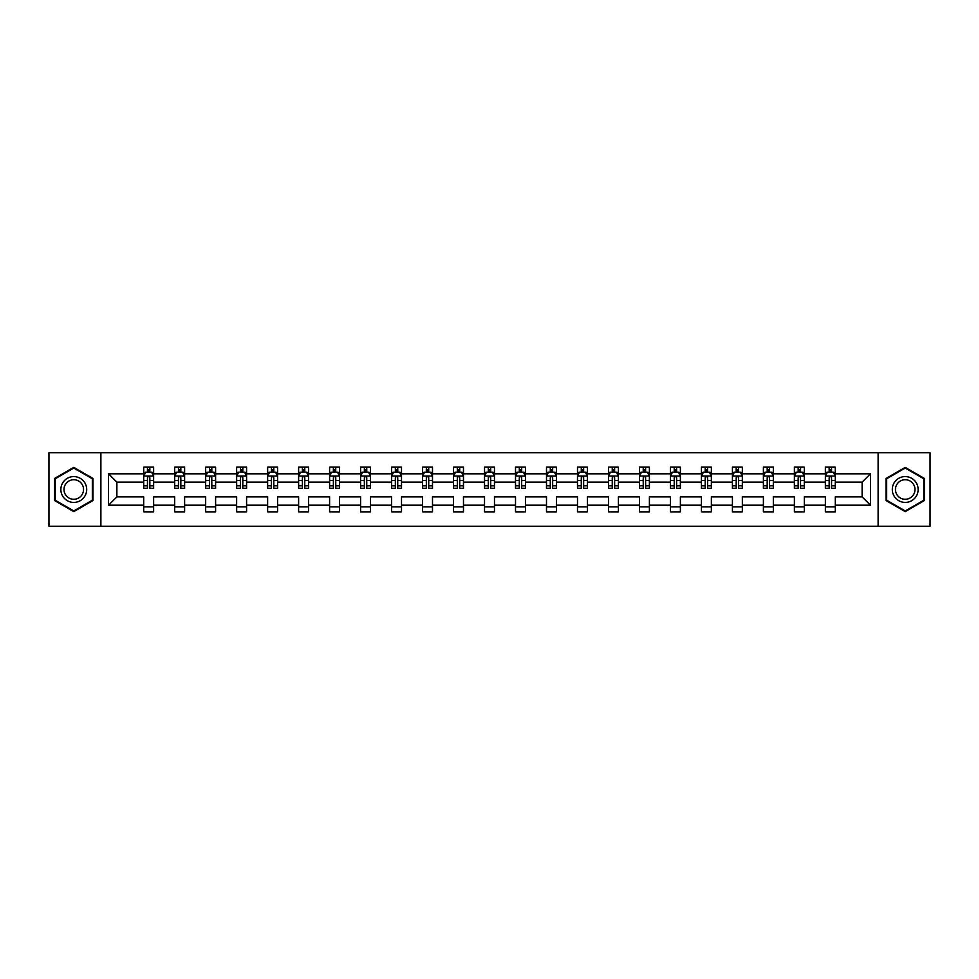 <?xml version="1.0" encoding="UTF-8"?>
<svg xmlns="http://www.w3.org/2000/svg" width="979" height="979" viewBox="0 0 979 979"><rect width="100%" height="100%" fill="white"/><g stroke="black" fill="none" stroke-linecap="round" stroke-linejoin="round"><path stroke-width="1.47" d="M878.114 452.751L48.95 452.751L48.95 526.249L930.05 526.249L930.05 452.751L878.114 452.751L878.114 526.249M835.307 505.188L835.307 496.855L862.12 496.855L870.466 505.188L835.307 505.188L835.307 511.846L825.37 511.846L825.37 505.188L804.322 505.188L804.322 511.846L794.385 511.846L794.385 505.188L773.337 505.188L773.337 511.846L763.4 511.846L763.4 505.188L742.351 505.188L742.351 511.846L732.414 511.846L732.414 505.188L711.366 505.188L711.366 511.846L701.429 511.846L701.429 505.188L680.381 505.188L680.381 511.846L670.444 511.846L670.444 505.188L649.395 505.188L649.395 511.846L639.458 511.846L639.458 505.188L618.41 505.188L618.41 511.846L608.473 511.846L608.473 505.188L587.424 505.188L587.424 511.846L577.488 511.846L577.488 505.188L556.439 505.188L556.439 511.846L546.502 511.846L546.502 505.188L525.454 505.188L525.454 511.846L515.517 511.846L515.517 505.188L494.468 505.188L494.468 511.846L484.532 511.846L484.532 505.188L463.483 505.188L463.483 511.846L453.546 511.846L453.546 505.188L432.498 505.188L432.498 511.846L422.561 511.846L422.561 505.188L401.512 505.188L401.512 511.846L391.576 511.846L391.576 505.188L370.527 505.188L370.527 511.846L360.59 511.846L360.59 505.188L339.542 505.188L339.542 511.846L329.605 511.846L329.605 505.188L308.556 505.188L308.556 511.846L298.619 511.846L298.619 505.188L277.571 505.188L277.571 511.846L267.634 511.846L267.634 505.188L246.586 505.188L246.586 511.846L236.649 511.846L236.649 505.188L215.6 505.188L215.6 511.846L205.663 511.846L205.663 505.188L184.615 505.188L184.615 511.846L174.678 511.846L174.678 505.188L153.63 505.188L153.63 511.846L143.693 511.846L143.693 505.188L108.534 505.188L108.534 473.812L143.693 473.812L143.693 467.154L153.63 467.154L153.63 473.812L174.678 473.812L174.678 467.154L184.615 467.154L184.615 473.812L205.663 473.812L205.663 467.154L215.6 467.154L215.6 473.812L236.649 473.812L236.649 467.154L246.586 467.154L246.586 473.812L267.634 473.812L267.634 467.154L277.571 467.154L277.571 473.812L298.619 473.812L298.619 467.154L308.556 467.154L308.556 473.812L329.605 473.812L329.605 467.154L339.542 467.154L339.542 473.812L360.59 473.812L360.59 467.154L370.527 467.154L370.527 473.812L391.576 473.812L391.576 467.154L401.512 467.154L401.512 473.812L422.561 473.812L422.561 467.154L432.498 467.154L432.498 473.812L453.546 473.812L453.546 467.154L463.483 467.154L463.483 473.812L484.532 473.812L484.532 467.154L494.468 467.154L494.468 473.812L515.517 473.812L515.517 467.154L525.454 467.154L525.454 473.812L546.502 473.812L546.502 467.154L556.439 467.154L556.439 473.812L577.488 473.812L577.488 467.154L587.424 467.154L587.424 473.812L608.473 473.812L608.473 467.154L618.41 467.154L618.41 473.812L639.458 473.812L639.458 467.154L649.395 467.154L649.395 473.812L670.444 473.812L670.444 467.154L680.381 467.154L680.381 473.812L701.429 473.812L701.429 467.154L711.366 467.154L711.366 473.812L732.414 473.812L732.414 467.154L742.351 467.154L742.351 473.812L763.4 473.812L763.4 467.154L773.337 467.154L773.337 473.812L794.385 473.812L794.385 467.154L804.322 467.154L804.322 473.812L825.37 473.812L825.37 467.154L835.307 467.154L835.307 473.812L870.466 473.812L870.466 505.188M100.886 526.249L100.886 452.751M825.37 473.812L825.37 482.145L804.322 482.145L804.322 473.812M804.322 505.188L804.322 496.855L825.37 496.855L825.37 505.188M794.385 473.812L794.385 482.145L773.337 482.145L773.337 473.812M773.337 505.188L773.337 496.855L794.385 496.855L794.385 505.188M763.4 473.812L763.4 482.145L742.351 482.145L742.351 473.812M742.351 505.188L742.351 496.855L763.4 496.855L763.4 505.188M732.414 473.812L732.414 482.145L711.366 482.145L711.366 473.812M711.366 505.188L711.366 496.855L732.414 496.855L732.414 505.188M701.429 473.812L701.429 482.145L680.381 482.145L680.381 473.812M680.381 505.188L680.381 496.855L701.429 496.855L701.429 505.188M670.444 473.812L670.444 482.145L649.395 482.145L649.395 473.812M649.395 505.188L649.395 496.855L670.444 496.855L670.444 505.188M639.458 473.812L639.458 482.145L618.41 482.145L618.41 473.812M618.41 505.188L618.41 496.855L639.458 496.855L639.458 505.188M608.473 473.812L608.473 482.145L587.424 482.145L587.424 473.812M587.424 505.188L587.424 496.855L608.473 496.855L608.473 505.188M577.488 473.812L577.488 482.145L556.439 482.145L556.439 473.812M556.439 505.188L556.439 496.855L577.488 496.855L577.488 505.188M546.502 473.812L546.502 482.145L525.454 482.145L525.454 473.812M525.454 505.188L525.454 496.855L546.502 496.855L546.502 505.188M515.517 473.812L515.517 482.145L494.468 482.145L494.468 473.812M494.468 505.188L494.468 496.855L515.517 496.855L515.517 505.188M484.532 473.812L484.532 482.145L463.483 482.145L463.483 473.812M463.483 505.188L463.483 496.855L484.532 496.855L484.532 505.188M453.546 473.812L453.546 482.145L432.498 482.145L432.498 473.812M432.498 505.188L432.498 496.855L453.546 496.855L453.546 505.188M422.561 473.812L422.561 482.145L401.512 482.145L401.512 473.812M401.512 505.188L401.512 496.855L422.561 496.855L422.561 505.188M391.576 473.812L391.576 482.145L370.527 482.145L370.527 473.812M370.527 505.188L370.527 496.855L391.576 496.855L391.576 505.188M360.59 473.812L360.59 482.145L339.542 482.145L339.542 473.812M339.542 505.188L339.542 496.855L360.59 496.855L360.59 505.188M329.605 473.812L329.605 482.145L308.556 482.145L308.556 473.812M308.556 505.188L308.556 496.855L329.605 496.855L329.605 505.188M298.619 473.812L298.619 482.145L277.571 482.145L277.571 473.812M277.571 505.188L277.571 496.855L298.619 496.855L298.619 505.188M267.634 473.812L267.634 482.145L246.586 482.145L246.586 473.812M246.586 505.188L246.586 496.855L267.634 496.855L267.634 505.188M236.649 473.812L236.649 482.145L215.6 482.145L215.6 473.812M215.6 505.188L215.6 496.855L236.649 496.855L236.649 505.188M205.663 473.812L205.663 482.145L184.615 482.145L184.615 473.812M184.615 505.188L184.615 496.855L205.663 496.855L205.663 505.188M174.678 473.812L174.678 482.145L153.63 482.145L153.63 473.812M153.63 505.188L153.63 496.855L174.678 496.855L174.678 505.188M143.693 473.812L143.693 482.145L116.88 482.145L116.88 496.855L143.693 496.855L143.693 505.188M108.534 473.812L116.88 482.145M862.12 496.855L862.12 482.145L835.307 482.145L835.307 473.812M829.152 472.123L831.538 472.123M798.166 472.123L800.541 472.123M767.181 472.123L769.555 472.123M736.196 472.123L738.57 472.123M705.21 472.123L707.584 472.123M674.225 472.123L676.599 472.123M643.24 472.123L645.614 472.123M612.254 472.123L614.628 472.123M581.269 472.123L583.643 472.123M550.284 472.123L552.658 472.123M519.298 472.123L521.672 472.123M488.313 472.123L490.687 472.123M457.328 472.123L459.702 472.123M426.342 472.123L428.716 472.123M395.357 472.123L397.731 472.123M364.372 472.123L366.746 472.123M333.386 472.123L335.76 472.123M302.401 472.123L304.775 472.123M271.416 472.123L273.79 472.123M240.43 472.123L242.804 472.123M209.445 472.123L211.819 472.123M178.459 472.123L180.834 472.123M147.462 472.123L149.848 472.123M143.693 506.877L153.63 506.877M174.678 506.877L184.615 506.877M205.663 506.877L215.6 506.877M236.649 506.877L246.586 506.877M267.634 506.877L277.571 506.877M298.619 506.877L308.556 506.877M329.605 506.877L339.542 506.877M360.59 506.877L370.527 506.877M391.576 506.877L401.512 506.877M422.561 506.877L432.498 506.877M453.546 506.877L463.483 506.877M484.532 506.877L494.468 506.877M515.517 506.877L525.454 506.877M546.502 506.877L556.439 506.877M577.488 506.877L587.424 506.877M608.473 506.877L618.41 506.877M639.458 506.877L649.395 506.877M670.444 506.877L680.381 506.877M701.429 506.877L711.366 506.877M732.414 506.877L742.351 506.877M763.4 506.877L773.337 506.877M794.385 506.877L804.322 506.877M825.37 506.877L835.307 506.877M116.88 496.855L108.534 505.188M870.466 473.812L862.12 482.145M92.944 478.437L73.78 467.362L54.616 478.437L54.616 500.563L73.78 511.638L92.944 500.563L92.944 478.437M886.056 478.437L886.056 500.563L905.22 511.638L924.384 500.563L924.384 478.437L905.22 467.362L886.056 478.437M149.848 469.736L147.462 469.736M145.565 472.453L143.693 472.453L143.693 467.154L147.462 467.154L147.462 472.221M143.693 485.817L143.693 488.313L147.462 488.313L147.462 485.817L143.693 485.817L143.693 482.145M153.63 482.145L153.63 488.313L149.848 488.313L149.848 477.679C149.053 476.149 148.27 476.149 147.462 477.679L147.462 485.817M151.757 472.453L153.63 472.453L153.63 467.154L149.848 467.154L149.848 472.221M153.63 476.198L151.635 472.221L145.675 472.221L143.693 476.198M180.834 469.736L178.459 469.736M176.55 472.453L174.678 472.453L174.678 467.154L178.459 467.154L178.459 472.221M174.678 485.817L174.678 488.313L178.459 488.313L178.459 485.817L174.678 485.817L174.678 482.145M184.615 482.145L184.615 488.313L180.834 488.313L180.834 477.679C180.038 476.149 179.255 476.149 178.459 477.679L178.459 485.817M182.743 472.453L184.615 472.453L184.615 467.154L180.834 467.154L180.834 472.221M184.615 476.198L182.62 472.221L176.661 472.221L174.678 476.198M211.819 469.736L209.445 469.736M207.536 472.453L205.663 472.453L205.663 467.154L209.445 467.154L209.445 472.221M205.663 485.817L205.663 488.313L209.445 488.313L209.445 485.817L205.663 485.817L205.663 482.145M215.6 482.145L215.6 488.313L211.819 488.313L211.819 477.679C211.023 476.149 210.24 476.149 209.445 477.679L209.445 485.817M213.728 472.453L215.6 472.453L215.6 467.154L211.819 467.154L211.819 472.221M215.6 476.198L213.606 472.221L207.646 472.221L205.663 476.198M62.595 483.039A12.911 12.911 0 0 0 67.318 500.685A12.911 12.911 0 0 0 84.965 495.961A12.911 12.911 0 0 0 80.229 478.315A12.911 12.911 0 0 0 62.595 483.039M65.312 484.617A9.778 9.778 0 0 0 68.885 497.968A9.778 9.778 0 0 0 82.248 494.383A9.778 9.778 0 0 0 78.663 481.032A9.778 9.778 0 0 0 65.312 484.617M92.344 478.78L92.344 500.22L73.78 510.94L55.203 500.22L55.203 478.78L73.78 468.06L92.344 478.78M894.035 483.039A12.911 12.911 0 0 0 898.771 500.685A12.911 12.911 0 0 0 916.405 495.961A12.911 12.911 0 0 0 911.682 478.315A12.911 12.911 0 0 0 894.035 483.039M896.752 484.617A9.778 9.778 0 0 0 900.337 497.968A9.778 9.778 0 0 0 913.688 494.383A9.778 9.778 0 0 0 910.115 481.032A9.778 9.778 0 0 0 896.752 484.617M923.797 478.78L923.797 500.22L905.22 510.94L886.656 500.22L886.656 478.78L905.22 468.06L923.797 478.78M242.804 469.736L240.43 469.736M238.521 472.453L236.649 472.453L236.649 467.154L240.43 467.154L240.43 472.221M236.649 485.817L236.649 488.313L240.43 488.313L240.43 485.817L236.649 485.817L236.649 482.145M246.586 482.145L246.586 488.313L242.804 488.313L242.804 477.679C242.009 476.149 241.226 476.149 240.43 477.679L240.43 485.817M244.713 472.453L246.586 472.453L246.586 467.154L242.804 467.154L242.804 472.221M246.586 476.198L244.591 472.221L238.631 472.221L236.649 476.198M273.79 469.736L271.416 469.736M269.506 472.453L267.634 472.453L267.634 467.154L271.416 467.154L271.416 472.221M267.634 485.817L267.634 488.313L271.416 488.313L271.416 485.817L267.634 485.817L267.634 482.145M277.571 482.145L277.571 488.313L273.79 488.313L273.79 477.679C272.994 476.149 272.211 476.149 271.416 477.679L271.416 485.817M275.699 472.453L277.571 472.453L277.571 467.154L273.79 467.154L273.79 472.221M277.571 476.198L275.576 472.221L269.617 472.221L267.634 476.198M304.775 469.736L302.401 469.736M300.492 472.453L298.619 472.453L298.619 467.154L302.401 467.154L302.401 472.221M298.619 485.817L298.619 488.313L302.401 488.313L302.401 485.817L298.619 485.817L298.619 482.145M308.556 482.145L308.556 488.313L304.775 488.313L304.775 477.679C303.979 476.149 303.196 476.149 302.401 477.679L302.401 485.817M306.684 472.453L308.556 472.453L308.556 467.154L304.775 467.154L304.775 472.221M308.556 476.198L306.562 472.221L300.602 472.221L298.619 476.198M335.76 469.736L333.386 469.736M331.477 472.453L329.605 472.453L329.605 467.154L333.386 467.154L333.386 472.221M329.605 485.817L329.605 488.313L333.386 488.313L333.386 485.817L329.605 485.817L329.605 482.145M339.542 482.145L339.542 488.313L335.76 488.313L335.76 477.679C334.965 476.149 334.182 476.149 333.386 477.679L333.386 485.817M337.669 472.453L339.542 472.453L339.542 467.154L335.76 467.154L335.76 472.221M339.542 476.198L337.547 472.221L331.587 472.221L329.605 476.198M366.746 469.736L364.372 469.736M362.463 472.453L360.59 472.453L360.59 467.154L364.372 467.154L364.372 472.221M360.59 485.817L360.59 488.313L364.372 488.313L364.372 485.817L360.59 485.817L360.59 482.145M370.527 482.145L370.527 488.313L366.746 488.313L366.746 477.679C365.962 476.149 365.167 476.149 364.372 477.679L364.372 485.817M368.655 472.453L370.527 472.453L370.527 467.154L366.746 467.154L366.746 472.221M370.527 476.198L368.532 472.221L362.573 472.221L360.59 476.198M397.731 469.736L395.357 469.736M393.448 472.453L391.576 472.453L391.576 467.154L395.357 467.154L395.357 472.221M391.576 485.817L391.576 488.313L395.357 488.313L395.357 485.817L391.576 485.817L391.576 482.145M401.512 482.145L401.512 488.313L397.731 488.313L397.731 477.679C396.948 476.149 396.152 476.149 395.357 477.679L395.357 485.817M399.64 472.453L401.512 472.453L401.512 467.154L397.731 467.154L397.731 472.221M401.512 476.198L399.518 472.221L393.57 472.221L391.576 476.198M428.716 469.736L426.342 469.736M424.433 472.453L422.561 472.453L422.561 467.154L426.342 467.154L426.342 472.221M422.561 485.817L422.561 488.313L426.342 488.313L426.342 485.817L422.561 485.817L422.561 482.145M432.498 482.145L432.498 488.313L428.716 488.313L428.716 477.679C427.933 476.149 427.138 476.149 426.342 477.679L426.342 485.817M430.625 472.453L432.498 472.453L432.498 467.154L428.716 467.154L428.716 472.221M432.498 476.198L430.503 472.221L424.556 472.221L422.561 476.198M459.702 469.736L457.328 469.736M455.419 472.453L453.546 472.453L453.546 467.154L457.328 467.154L457.328 472.221M453.546 485.817L453.546 488.313L457.328 488.313L457.328 485.817L453.546 485.817L453.546 482.145M463.483 482.145L463.483 488.313L459.702 488.313L459.702 477.679C458.918 476.149 458.123 476.149 457.328 477.679L457.328 485.817M461.611 472.453L463.483 472.453L463.483 467.154L459.702 467.154L459.702 472.221M463.483 476.198L461.488 472.221L455.541 472.221L453.546 476.198M490.687 469.736L488.313 469.736M486.404 472.453L484.532 472.453L484.532 467.154L488.313 467.154L488.313 472.221M484.532 485.817L484.532 488.313L488.313 488.313L488.313 485.817L484.532 485.817L484.532 482.145M494.468 482.145L494.468 488.313L490.687 488.313L490.687 477.679C489.904 476.149 489.108 476.149 488.313 477.679L488.313 485.817M492.596 472.453L494.468 472.453L494.468 467.154L490.687 467.154L490.687 472.221M494.468 476.198L492.474 472.221L486.526 472.221L484.532 476.198M521.672 469.736L519.298 469.736M517.389 472.453L515.517 472.453L515.517 467.154L519.298 467.154L519.298 472.221M515.517 485.817L515.517 488.313L519.298 488.313L519.298 485.817L515.517 485.817L515.517 482.145M525.454 482.145L525.454 488.313L521.672 488.313L521.672 477.679C520.889 476.149 520.094 476.149 519.298 477.679L519.298 485.817M523.581 472.453L525.454 472.453L525.454 467.154L521.672 467.154L521.672 472.221M525.454 476.198L523.459 472.221L517.512 472.221L515.517 476.198M552.658 469.736L550.284 469.736M548.375 472.453L546.502 472.453L546.502 467.154L550.284 467.154L550.284 472.221M546.502 485.817L546.502 488.313L550.284 488.313L550.284 485.817L546.502 485.817L546.502 482.145M556.439 482.145L556.439 488.313L552.658 488.313L552.658 477.679C551.875 476.149 551.079 476.149 550.284 477.679L550.284 485.817M554.567 472.453L556.439 472.453L556.439 467.154L552.658 467.154L552.658 472.221M556.439 476.198L554.444 472.221L548.497 472.221L546.502 476.198M583.643 469.736L581.269 469.736M579.36 472.453L577.488 472.453L577.488 467.154L581.269 467.154L581.269 472.221M577.488 485.817L577.488 488.313L581.269 488.313L581.269 485.817L577.488 485.817L577.488 482.145M587.424 482.145L587.424 488.313L583.643 488.313L583.643 477.679C582.86 476.149 582.064 476.149 581.269 477.679L581.269 485.817M585.552 472.453L587.424 472.453L587.424 467.154L583.643 467.154L583.643 472.221M587.424 476.198L585.43 472.221L579.482 472.221L577.488 476.198M614.628 469.736L612.254 469.736M610.345 472.453L608.473 472.453L608.473 467.154L612.254 467.154L612.254 472.221M608.473 485.817L608.473 488.313L612.254 488.313L612.254 485.817L608.473 485.817L608.473 482.145M618.41 482.145L618.41 488.313L614.628 488.313L614.628 477.679C613.845 476.149 613.05 476.149 612.254 477.679L612.254 485.817M616.537 472.453L618.41 472.453L618.41 467.154L614.628 467.154L614.628 472.221M618.41 476.198L616.427 472.221L610.468 472.221L608.473 476.198M645.614 469.736L643.24 469.736M641.331 472.453L639.458 472.453L639.458 467.154L643.24 467.154L643.24 472.221M639.458 485.817L639.458 488.313L643.24 488.313L643.24 485.817L639.458 485.817L639.458 482.145M649.395 482.145L649.395 488.313L645.614 488.313L645.614 477.679C644.831 476.149 644.035 476.149 643.24 477.679L643.24 485.817M647.523 472.453L649.395 472.453L649.395 467.154L645.614 467.154L645.614 472.221M649.395 476.198L647.413 472.221L641.453 472.221L639.458 476.198M676.599 469.736L674.225 469.736M672.316 472.453L670.444 472.453L670.444 467.154L674.225 467.154L674.225 472.221M670.444 485.817L670.444 488.313L674.225 488.313L674.225 485.817L670.444 485.817L670.444 482.145M680.381 482.145L680.381 488.313L676.599 488.313L676.599 477.679C675.816 476.149 675.02 476.149 674.225 477.679L674.225 485.817M678.508 472.453L680.381 472.453L680.381 467.154L676.599 467.154L676.599 472.221M680.381 476.198L678.398 472.221L672.438 472.221L670.444 476.198M707.584 469.736L705.21 469.736M703.301 472.453L701.429 472.453L701.429 467.154L705.21 467.154L705.21 472.221M701.429 485.817L701.429 488.313L705.21 488.313L705.21 485.817L701.429 485.817L701.429 482.145M711.366 482.145L711.366 488.313L707.584 488.313L707.584 477.679C706.801 476.149 706.006 476.149 705.21 477.679L705.21 485.817M709.494 472.453L711.366 472.453L711.366 467.154L707.584 467.154L707.584 472.221M711.366 476.198L709.383 472.221L703.424 472.221L701.429 476.198M738.57 469.736L736.196 469.736M734.287 472.453L732.414 472.453L732.414 467.154L736.196 467.154L736.196 472.221M732.414 485.817L732.414 488.313L736.196 488.313L736.196 485.817L732.414 485.817L732.414 482.145M742.351 482.145L742.351 488.313L738.57 488.313L738.57 477.679C737.787 476.149 736.991 476.149 736.196 477.679L736.196 485.817M740.479 472.453L742.351 472.453L742.351 467.154L738.57 467.154L738.57 472.221M742.351 476.198L740.369 472.221L734.409 472.221L732.414 476.198M769.555 469.736L767.181 469.736M765.272 472.453L763.4 472.453L763.4 467.154L767.181 467.154L767.181 472.221M763.4 485.817L763.4 488.313L767.181 488.313L767.181 485.817L763.4 485.817L763.4 482.145M773.337 482.145L773.337 488.313L769.555 488.313L769.555 477.679C768.772 476.149 767.977 476.149 767.181 477.679L767.181 485.817M771.464 472.453L773.337 472.453L773.337 467.154L769.555 467.154L769.555 472.221M773.337 476.198L771.354 472.221L765.394 472.221L763.4 476.198M800.541 469.736L798.166 469.736M796.257 472.453L794.385 472.453L794.385 467.154L798.166 467.154L798.166 472.221M794.385 485.817L794.385 488.313L798.166 488.313L798.166 485.817L794.385 485.817L794.385 482.145M804.322 482.145L804.322 488.313L800.541 488.313L800.541 477.679C799.757 476.149 798.962 476.149 798.166 477.679L798.166 485.817M802.45 472.453L804.322 472.453L804.322 467.154L800.541 467.154L800.541 472.221M804.322 476.198L802.339 472.221L796.38 472.221L794.385 476.198M831.538 469.736L829.152 469.736M827.243 472.453L825.37 472.453L825.37 467.154L829.152 467.154L829.152 472.221M825.37 485.817L825.37 488.313L829.152 488.313L829.152 485.817L825.37 485.817L825.37 482.145M835.307 482.145L835.307 488.313L831.538 488.313L831.538 477.679C830.743 476.149 829.947 476.149 829.152 477.679L829.152 485.817M833.435 472.453L835.307 472.453L835.307 467.154L831.538 467.154L831.538 472.221M835.307 476.198L833.325 472.221L827.365 472.221L825.37 476.198M153.581 476.088L143.742 476.088M153.63 485.817L149.848 485.817M147.462 480.493L143.693 480.493M153.63 480.493L149.848 480.493M149.848 470.997L147.462 470.997M184.566 476.088L174.727 476.088M184.615 485.817L180.834 485.817M178.459 480.493L174.678 480.493M184.615 480.493L180.834 480.493M180.834 470.997L178.459 470.997M215.551 476.088L205.712 476.088M215.6 485.817L211.819 485.817M209.445 480.493L205.663 480.493M215.6 480.493L211.819 480.493M211.819 470.997L209.445 470.997M246.537 476.088L236.698 476.088M246.586 485.817L242.804 485.817M240.43 480.493L236.649 480.493M246.586 480.493L242.804 480.493M242.804 470.997L240.43 470.997M277.522 476.088L267.683 476.088M277.571 485.817L273.79 485.817M271.416 480.493L267.634 480.493M277.571 480.493L273.79 480.493M273.79 470.997L271.416 470.997M308.507 476.088L298.668 476.088M308.556 485.817L304.775 485.817M302.401 480.493L298.619 480.493M308.556 480.493L304.775 480.493M304.775 470.997L302.401 470.997M339.493 476.088L329.654 476.088M339.542 485.817L335.76 485.817M333.386 480.493L329.605 480.493M339.542 480.493L335.76 480.493M335.76 470.997L333.386 470.997M370.478 476.088L360.639 476.088M370.527 485.817L366.746 485.817M364.372 480.493L360.59 480.493M370.527 480.493L366.746 480.493M366.746 470.997L364.372 470.997M401.463 476.088L391.624 476.088M401.512 485.817L397.731 485.817M395.357 480.493L391.576 480.493M401.512 480.493L397.731 480.493M397.731 470.997L395.357 470.997M432.449 476.088L422.61 476.088M432.498 485.817L428.716 485.817M426.342 480.493L422.561 480.493M432.498 480.493L428.716 480.493M428.716 470.997L426.342 470.997M463.434 476.088L453.595 476.088M463.483 485.817L459.702 485.817M457.328 480.493L453.546 480.493M463.483 480.493L459.702 480.493M459.702 470.997L457.328 470.997M494.419 476.088L484.581 476.088M494.468 485.817L490.687 485.817M488.313 480.493L484.532 480.493M494.468 480.493L490.687 480.493M490.687 470.997L488.313 470.997M525.405 476.088L515.566 476.088M525.454 485.817L521.672 485.817M519.298 480.493L515.517 480.493M525.454 480.493L521.672 480.493M521.672 470.997L519.298 470.997M556.39 476.088L546.551 476.088M556.439 485.817L552.658 485.817M550.284 480.493L546.502 480.493M556.439 480.493L552.658 480.493M552.658 470.997L550.284 470.997M587.376 476.088L577.537 476.088M587.424 485.817L583.643 485.817M581.269 480.493L577.488 480.493M587.424 480.493L583.643 480.493M583.643 470.997L581.269 470.997M618.361 476.088L608.522 476.088M618.41 485.817L614.628 485.817M612.254 480.493L608.473 480.493M618.41 480.493L614.628 480.493M614.628 470.997L612.254 470.997M649.346 476.088L639.507 476.088M649.395 485.817L645.614 485.817M643.24 480.493L639.458 480.493M649.395 480.493L645.614 480.493M645.614 470.997L643.24 470.997M680.332 476.088L670.493 476.088M680.381 485.817L676.599 485.817M674.225 480.493L670.444 480.493M680.381 480.493L676.599 480.493M676.599 470.997L674.225 470.997M711.317 476.088L701.478 476.088M711.366 485.817L707.584 485.817M705.21 480.493L701.429 480.493M711.366 480.493L707.584 480.493M707.584 470.997L705.21 470.997M742.302 476.088L732.463 476.088M742.351 485.817L738.57 485.817M736.196 480.493L732.414 480.493M742.351 480.493L738.57 480.493M738.57 470.997L736.196 470.997M773.288 476.088L763.449 476.088M773.337 485.817L769.555 485.817M767.181 480.493L763.4 480.493M773.337 480.493L769.555 480.493M769.555 470.997L767.181 470.997M804.273 476.088L794.434 476.088M804.322 485.817L800.541 485.817M798.166 480.493L794.385 480.493M804.322 480.493L800.541 480.493M800.541 470.997L798.166 470.997M835.258 476.088L825.419 476.088M835.307 485.817L831.538 485.817M829.152 480.493L825.37 480.493M835.307 480.493L831.538 480.493M831.538 470.997L829.152 470.997"/></g></svg>
